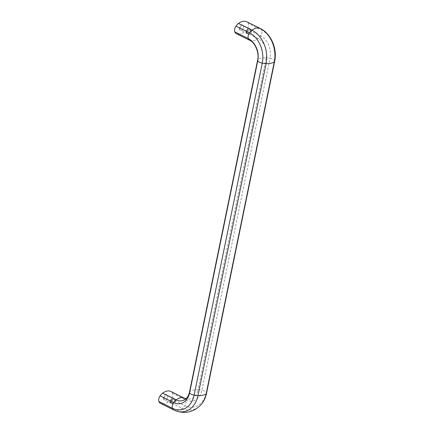 <?xml version="1.0" encoding="UTF-8"?>
<svg xmlns="http://www.w3.org/2000/svg" width="434" height="434" viewBox="0 0 434 434"><rect width="100%" height="100%" fill="white"/><g stroke="black" fill="none" stroke-linecap="round" stroke-linejoin="round"><path stroke-width="0.33" stroke-dasharray="2.17 1.63" d="M175.613 401.092A2.675 1.541 116.4 0 0 175.054 399.074A2.675 1.541 116.4 0 0 172.108 401.846A2.675 1.541 116.4 0 0 172.672 403.864A2.675 1.541 116.4 0 0 175.613 401.092M171.164 401.374A2.675 1.541 116.4 0 0 171.723 403.392A2.675 1.541 116.4 0 0 174.663 400.62A2.675 1.541 116.4 0 0 174.105 398.602A2.675 1.541 116.4 0 0 171.164 401.374M170.584 401.336A3.212 1.85 116.4 0 0 172.081 403.842A3.212 1.85 116.4 0 0 174.793 400.436A3.212 1.85 116.4 0 0 173.296 397.929A3.212 1.85 116.4 0 0 170.584 401.336M164.112 397.869A2.675 1.541 116.4 0 0 164.67 399.888A2.675 1.541 116.4 0 0 167.616 397.115A2.675 1.541 116.4 0 0 167.057 395.097A2.675 1.541 116.4 0 0 164.112 397.869M170.936 401.26A2.675 1.541 116.4 0 0 171.495 403.278A2.675 1.541 116.4 0 0 174.441 400.511A2.675 1.541 116.4 0 0 173.877 398.493A2.675 1.541 116.4 0 0 170.936 401.26M163.531 397.832A3.212 1.85 116.4 0 0 165.028 400.338A3.212 1.85 116.4 0 0 167.741 396.926A3.212 1.85 116.4 0 0 166.244 394.419A3.212 1.85 116.4 0 0 163.531 397.832M251.503 31.394A2.675 1.541 116.4 0 0 250.944 29.376A2.675 1.541 116.4 0 0 247.998 32.149A2.675 1.541 116.4 0 0 248.557 34.167A2.675 1.541 116.4 0 0 251.503 31.394M247.049 31.677A2.675 1.541 116.4 0 0 247.613 33.695A2.675 1.541 116.4 0 0 250.554 30.922A2.675 1.541 116.4 0 0 249.995 28.904A2.675 1.541 116.4 0 0 247.049 31.677M246.469 31.639A3.212 1.85 116.4 0 0 247.966 34.145A3.212 1.85 116.4 0 0 250.678 30.733A3.212 1.85 116.4 0 0 249.181 28.226A3.212 1.85 116.4 0 0 246.469 31.639M240.002 28.167A2.675 1.541 116.4 0 0 240.561 30.185A2.675 1.541 116.4 0 0 243.501 27.413A2.675 1.541 116.4 0 0 242.942 25.4A2.675 1.541 116.4 0 0 240.002 28.167M246.821 31.563A2.675 1.541 116.4 0 0 247.385 33.581A2.675 1.541 116.4 0 0 250.326 30.809A2.675 1.541 116.4 0 0 249.767 28.79A2.675 1.541 116.4 0 0 246.821 31.563M239.422 28.134A3.212 1.85 116.4 0 0 240.919 30.635A3.212 1.85 116.4 0 0 243.631 27.228A3.212 1.85 116.4 0 0 242.134 24.722A3.212 1.85 116.4 0 0 239.422 28.134M260.281 28.47A7.899 4.552 -63.6 0 1 261.773 30.228A5.083 2.929 -63.6 0 1 260.601 35.93A7.899 4.552 -63.6 0 1 258.084 38.621A15.798 9.109 -63.6 0 1 253.749 40.688A15.798 9.109 -63.6 0 1 249.897 40.378L236.384 33.657A15.798 9.109 116.4 0 0 244.57 31.899A7.899 4.552 116.4 0 0 247.087 29.208A5.083 2.929 116.4 0 0 248.259 23.507A7.899 4.552 116.4 0 0 246.865 21.798M184.45 398.2A7.899 4.552 -63.6 0 1 185.882 399.926A5.083 2.929 -63.6 0 1 184.716 405.633A7.899 4.552 -63.6 0 1 182.199 408.318A15.798 9.109 -63.6 0 1 174.012 410.081L160.499 403.36A15.798 9.109 116.4 0 0 168.685 401.596A7.899 4.552 116.4 0 0 171.202 398.906A5.083 2.929 116.4 0 0 172.369 393.204A7.899 4.552 116.4 0 0 170.974 391.501M189.474 392.179A7.899 2.696 -168.4 0 1 189.859 391.566A15.798 5.392 -168.4 0 1 193.011 390.215A15.798 5.392 -168.4 0 1 198.045 389.803L266.194 57.814A15.798 5.392 11.6 0 0 261.154 58.227A15.798 5.392 11.6 0 0 258.008 59.572A7.899 2.696 11.6 0 0 257.622 60.185M184.7 398.314A14.94 11.094 -102.1 0 0 198.045 389.803A7.899 2.696 -168.4 0 1 201.886 390.247L270.035 58.259A7.899 2.696 11.6 0 0 266.194 57.814A14.94 11.094 77.9 0 0 258.084 38.621L244.57 31.899M249.897 40.378A14.94 11.094 77.9 0 1 258.008 59.572L189.859 391.566A14.94 11.094 -102.1 0 1 186.864 397.848M274.679 61.232A7.899 2.696 11.6 0 0 274.565 60.516A5.083 1.736 11.6 0 0 270.035 58.259A17.382 12.906 77.9 0 0 260.601 35.93L247.087 29.208M172.369 393.204L185.882 399.926A17.382 12.906 -102.1 0 0 201.886 390.247A5.083 1.736 -168.4 0 1 206.416 392.504A7.899 2.696 -168.4 0 1 206.53 393.22M171.202 398.906L184.716 405.633A23.577 17.501 -102.1 0 0 206.416 392.504L274.565 60.516A23.577 17.501 77.9 0 0 261.773 30.228L248.259 23.507M168.685 401.596L182.199 408.318A26.018 19.313 -102.1 0 0 200.931 404.781M172.672 403.864L171.723 403.392M171.495 403.278L164.67 399.888M248.557 34.167L247.613 33.695M247.385 33.581L240.561 30.185M249.767 28.79L242.942 25.4M250.944 29.376L249.995 28.904M173.877 398.493L167.057 395.097M175.054 399.074L174.105 398.602"/><path stroke-width="0.65" d="M246.865 21.798A7.899 4.552 116.4 0 0 246.767 21.749A7.899 4.552 116.4 0 0 246.664 21.7A15.798 9.109 116.4 0 0 238.478 23.463A7.899 4.552 116.4 0 0 235.96 26.149A5.083 2.929 116.4 0 0 234.789 31.856A7.899 4.552 116.4 0 0 236.286 33.608A7.899 4.552 116.4 0 0 236.384 33.657M170.974 391.501A7.899 4.552 116.4 0 0 170.877 391.446A7.899 4.552 116.4 0 0 170.774 391.397A15.798 9.109 116.4 0 0 162.587 393.161A7.899 4.552 116.4 0 0 160.075 395.851A5.083 2.929 116.4 0 0 158.904 401.553A7.899 4.552 116.4 0 0 160.396 403.311A7.899 4.552 116.4 0 0 160.499 403.36M170.774 391.397L184.287 398.124A14.94 11.094 -102.1 0 0 184.7 398.314L185.893 398.591L186.864 397.848A14.94 11.094 -102.1 0 1 176.101 399.882A15.798 9.109 -63.6 0 1 180.441 397.815A15.798 9.109 -63.6 0 1 184.287 398.124A7.899 4.552 -63.6 0 1 184.39 398.168A7.899 4.552 -63.6 0 1 184.45 398.2M274.293 61.845A7.899 2.696 11.6 0 0 274.679 61.232L206.53 393.22A7.899 2.696 -168.4 0 1 206.15 393.833L274.293 61.845A15.798 5.392 11.6 0 1 266.107 63.608L197.958 395.596A7.899 2.696 -168.4 0 1 194.123 395.152L262.266 63.158A7.899 2.696 11.6 0 0 266.107 63.608A26.018 19.313 77.9 0 0 251.991 30.185A15.798 9.109 -63.6 0 1 260.178 28.422A26.018 19.313 77.9 0 1 274.293 61.845M206.15 393.833A15.798 5.392 -168.4 0 1 197.958 395.596A26.018 19.313 -102.1 0 1 174.723 410.418C184.694 414.291 193.434 412.409 200.931 404.781A26.018 19.313 -102.1 0 0 206.15 393.833M160.396 403.311L174.723 410.418A26.018 19.313 -102.1 0 1 174.012 410.081A7.899 4.552 -63.6 0 1 173.909 410.032A7.899 4.552 -63.6 0 1 172.417 408.275A23.577 17.501 -102.1 0 0 194.123 395.152A5.083 1.736 -168.4 0 1 189.587 392.895L257.736 60.906A5.083 1.736 11.6 0 0 262.266 63.158A23.577 17.501 77.9 0 0 249.474 32.87A7.899 4.552 -63.6 0 1 251.991 30.185L238.478 23.463M158.904 401.553L172.417 408.275A5.083 2.929 -63.6 0 1 173.589 402.573A17.382 12.906 -102.1 0 0 189.587 392.895A7.899 2.696 -168.4 0 1 189.474 392.179L257.622 60.185A7.899 2.696 11.6 0 0 257.736 60.906A17.382 12.906 77.9 0 0 248.302 38.577A5.083 2.929 -63.6 0 1 249.474 32.87L235.96 26.149M246.664 21.7L260.178 28.422A7.899 4.552 -63.6 0 1 260.281 28.47L246.767 21.749M249.897 40.378A7.899 4.552 -63.6 0 1 249.8 40.335A7.899 4.552 -63.6 0 1 248.302 38.577L234.789 31.856M160.075 395.851L173.589 402.573A7.899 4.552 -63.6 0 1 176.101 399.882L162.587 393.161M274.679 61.232C277.402 48.733 271.169 33.711 260.281 28.47M257.622 60.185C259.57 52.693 254.677 42.179 249.8 40.335L236.286 33.608M206.53 393.22C205.618 397.696 203.752 401.548 200.931 404.781M189.474 392.179C188.893 394.712 188.025 396.605 186.864 397.848M170.877 391.446L184.7 398.314"/></g></svg>
